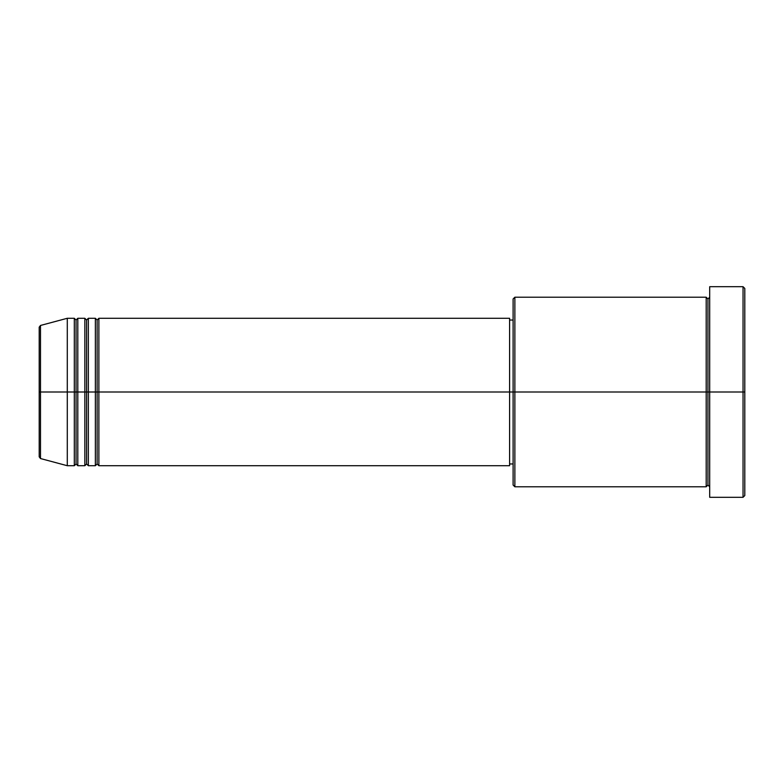 <?xml version="1.0" encoding="UTF-8"?>
<svg xmlns="http://www.w3.org/2000/svg" width="784" height="784" viewBox="0 0 784 784"><rect width="100%" height="100%" fill="white"/><g stroke="black" fill="none" stroke-linecap="round" stroke-linejoin="round"><path stroke-width="1.18" d="M39.2 392L39.2 456.847L39.2 392L39.2 456.847L40.503 458.542L40.503 392L40.503 458.542L40.503 392L39.2 392L39.2 327.153L39.2 392L67.287 392L40.503 392L40.503 325.458L40.503 392L40.503 325.458L39.2 327.153L39.2 392M709.696 486.786L707.942 485.031L706.188 486.786L706.188 297.214L706.188 392L707.942 392L707.942 298.969L707.942 392L707.942 298.969L707.942 392L709.696 392L709.696 497.311L709.696 286.689L709.696 392L743.046 392L743.046 497.311L743.046 392L744.8 392L744.8 288.443L744.8 495.557L744.8 392L514.863 392L514.863 486.786L514.863 392L509.6 392L509.6 465.716L509.6 392L98.882 392L98.882 318.284L98.882 392L97.118 392L97.118 320.039L97.118 392L95.364 392L95.364 318.284L95.364 392L88.347 392L88.347 318.284L88.347 392L86.593 392L86.593 320.039L86.593 392L84.839 392L84.839 318.284L84.839 392L77.812 392L77.812 318.284L77.812 392L76.058 392L76.058 320.039L76.058 392L74.304 392L74.304 318.284L74.304 392L67.287 392L67.287 465.716L67.287 392L74.304 392L74.304 318.284L67.287 318.284L67.287 392L67.287 318.284L40.503 325.458M98.882 465.716L97.118 463.961L95.364 465.716L95.364 392L97.118 392L97.118 320.039L97.118 463.961L97.118 392L97.118 463.961L97.118 392L98.882 392L98.882 465.716L509.6 465.716M88.347 465.716L86.593 463.961L84.839 465.716L84.839 392L86.593 392L86.593 320.039L86.593 463.961L86.593 392L86.593 463.961L86.593 392L88.347 392L88.347 465.716L95.364 465.716M77.812 465.716L76.058 463.961L74.304 465.716L74.304 392L76.058 392L76.058 320.039L76.058 463.961L76.058 392L76.058 463.961L76.058 392L77.812 392L77.812 465.716L84.839 465.716M74.304 318.284L76.058 320.039L77.812 318.284L77.812 392L84.839 392L84.839 318.284L86.593 320.039L88.347 318.284L88.347 392L95.364 392L95.364 318.284L97.118 320.039L98.882 318.284L98.882 392L509.6 392L509.6 318.284L509.6 392L513.108 392L513.108 485.031L513.108 298.969L513.108 392L706.188 392L706.188 297.214L514.863 297.214L514.863 392L514.863 297.214L513.108 298.969M743.046 392L743.046 286.689L743.046 392M706.188 392L706.188 486.786L706.188 392M707.942 392L707.942 485.031L707.942 392M74.304 392L74.304 465.716L74.304 392M77.812 392L77.812 465.716L77.812 392M84.839 392L84.839 465.716L84.839 392M88.347 392L88.347 465.716L88.347 392M95.364 392L95.364 465.716L95.364 392M98.882 392L98.882 465.716L98.882 392M706.188 486.786L514.863 486.786L513.108 485.031M709.696 497.311L743.046 497.311L744.8 495.557M706.188 297.214L707.942 298.969L709.696 297.214M513.108 463.961L509.6 463.961M74.304 465.716L67.287 465.716L40.503 458.542M84.839 318.284L77.812 318.284M744.8 288.443L743.046 286.689L709.696 286.689M513.108 320.039L509.6 320.039M509.6 318.284L98.882 318.284M95.364 318.284L88.347 318.284"/></g></svg>
